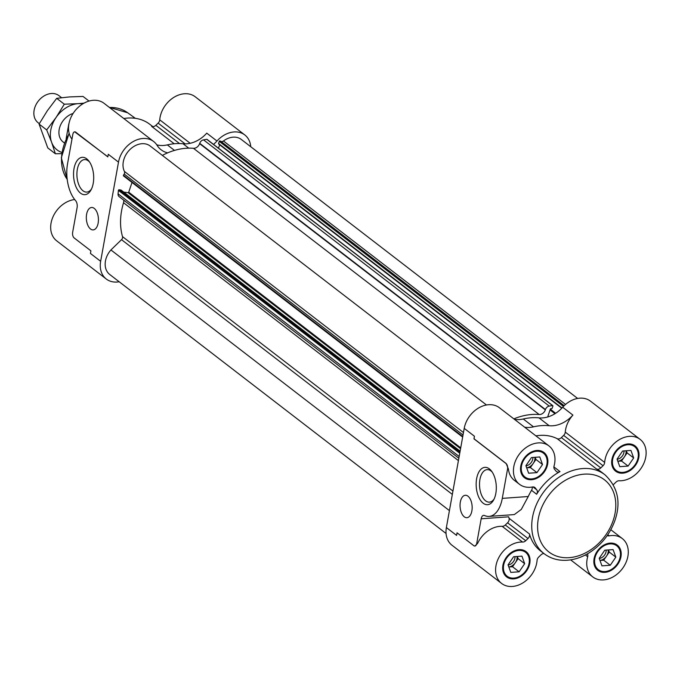 <?xml version="1.0" encoding="UTF-8"?>
<svg xmlns="http://www.w3.org/2000/svg" width="680" height="680" viewBox="0 0 680 680"><rect width="100%" height="100%" fill="white"/><g stroke="black" fill="none" stroke-linecap="round" stroke-linejoin="round"><path stroke-width="1.02" d="M91.519 188.929A16.286 8.713 85.9 0 1 86.836 192.091A16.286 8.713 85.9 0 1 77.325 169.413A16.286 8.713 85.9 0 1 84.507 159.596A16.286 8.713 85.9 0 1 89.59 162.061M207.196 139.663A0.57 0.433 127.6 0 0 206.762 139.332L203.524 139.868A4.267 3.256 127.6 0 0 199.716 143.319L199.606 143.65A5.695 4.344 127.6 0 1 193.452 148.299A64.047 48.849 127.6 0 0 167.637 152.864A28.466 21.709 127.6 0 1 161.118 149.787A28.466 21.709 127.6 0 1 157.08 145.307A24.199 18.454 127.6 0 0 153.646 141.508L104.048 103.309A24.199 18.454 127.6 0 0 76.168 109.42A24.199 18.454 127.6 0 0 71.978 139.119M174.199 143.76L151.614 126.369A4.267 3.256 127.6 0 0 155.856 125.316L158.134 123.106A4.267 3.256 127.6 0 0 159.74 119.833A24.199 18.454 127.6 0 1 173.34 97.691A24.199 18.454 127.6 0 1 195.211 96.772L244.808 134.963A24.199 18.454 127.6 0 0 216.971 141.015A28.466 21.709 127.6 0 1 213.52 144.373M74.689 199.546A24.199 18.454 127.6 0 0 52.955 216.929A24.199 18.454 127.6 0 0 56.678 240.83L106.275 279.021A24.199 18.454 127.6 0 0 119.17 281.767M531.582 479.706A15.938 12.155 -52.4 0 1 524.484 477.725A15.938 12.155 -52.4 0 1 524.577 457.674A15.938 12.155 -52.4 0 1 543.932 452.463A15.938 12.155 -52.4 0 1 546.278 468.469A15.938 12.155 -52.4 0 1 531.582 479.706M536.639 494.25A4.267 3.256 127.6 0 0 536.75 489.829L535.219 487.892A4.267 3.256 127.6 0 0 534.786 487.458A4.267 3.256 127.6 0 0 532.483 486.982A24.199 18.454 127.6 0 1 519.443 484.262A24.199 18.454 127.6 0 1 519.588 453.832A24.199 18.454 127.6 0 1 548.972 445.927A24.199 18.454 127.6 0 1 554.038 466.081A4.267 3.256 127.6 0 0 554.489 469.208L556.019 471.138A4.267 3.256 127.6 0 0 556.461 471.571A4.267 3.256 127.6 0 0 559.997 471.597A49.819 37.995 127.6 0 0 536.639 494.25L531.539 490.314A4.267 3.256 -52.4 0 0 532.185 487.033M622.736 473.169A15.938 12.155 -52.4 0 1 615.638 471.18A15.938 12.155 -52.4 0 1 615.731 451.129A15.938 12.155 -52.4 0 1 635.086 445.918A15.938 12.155 -52.4 0 1 637.432 461.924A15.938 12.155 -52.4 0 1 622.736 473.169M457.173 532.882A24.199 18.454 127.6 0 0 456.586 535.406L457.054 532.797L473.833 545.708A4.267 2.286 -94.1 0 0 474.844 546.057A4.267 2.286 -94.1 0 0 476.723 543.481L481.168 518.789L508.7 516.817A49.819 37.995 -52.4 0 0 509.065 518.27A4.267 3.256 -52.4 0 1 507.569 522.792L527.994 538.517A4.267 3.256 127.6 0 0 529.49 533.995A49.819 37.995 127.6 0 0 540.472 550.876L544.119 553.69A49.819 37.995 -52.4 0 1 542.266 493.994A49.819 37.995 -52.4 0 1 600.177 471.784A49.819 37.995 -52.4 0 1 604.902 474.75L601.256 471.937A49.819 37.995 127.6 0 0 596.53 468.979A4.267 3.256 127.6 0 0 600.78 467.925L603.049 465.723A4.267 3.256 127.6 0 0 604.656 462.442A24.199 18.454 127.6 0 1 618.264 440.3A24.199 18.454 127.6 0 1 640.126 439.382A24.199 18.454 127.6 0 1 643.11 464.856A24.199 18.454 127.6 0 1 619.157 480.76A4.267 3.256 127.6 0 0 616.012 482.094L613.734 484.304A4.267 3.256 127.6 0 0 613.36 484.704M604.894 572.339A15.938 12.155 -52.4 0 1 597.796 570.358A15.938 12.155 -52.4 0 1 597.89 550.307A15.938 12.155 -52.4 0 1 617.244 545.096A15.938 12.155 -52.4 0 1 619.59 561.102A15.938 12.155 -52.4 0 1 604.894 572.339M585.378 554.957L587.69 556.741A4.267 3.256 127.6 0 0 587.409 553.851M587.69 556.741A24.199 18.454 127.6 0 0 592.756 576.895A24.199 18.454 127.6 0 0 622.14 568.981A24.199 18.454 127.6 0 0 622.285 538.56A24.199 18.454 127.6 0 0 609.246 535.84A4.267 3.256 127.6 0 1 607.223 535.551M513.731 578.884A15.938 12.155 -52.4 0 1 506.634 576.904A15.938 12.155 -52.4 0 1 506.727 556.852A15.938 12.155 -52.4 0 1 526.09 551.641A15.938 12.155 -52.4 0 1 528.428 567.647A15.938 12.155 -52.4 0 1 513.731 578.884M543.949 553.554A4.267 3.256 127.6 0 0 540.948 554.897L538.679 557.098A4.267 3.256 127.6 0 0 537.072 560.371A24.199 18.454 127.6 0 1 523.464 582.522A24.199 18.454 127.6 0 1 501.602 583.44A24.199 18.454 127.6 0 1 498.618 557.957A24.199 18.454 127.6 0 1 522.571 542.062A4.267 3.256 127.6 0 0 525.716 540.727L527.994 538.517M153.646 141.508A24.199 18.454 127.6 0 0 132.872 141.755A24.199 18.454 127.6 0 0 118.498 162.137L100.648 261.315A24.199 18.454 127.6 0 0 106.275 279.021M118.498 162.137L108.281 154.275L107.814 156.885L75.718 132.175A4.267 2.286 -94.1 0 0 74.715 131.827L107.831 156.782M100.648 261.315L90.44 253.453L90.907 250.844L74.137 237.924A4.267 2.286 -94.1 0 1 72.65 232.322L77.095 207.63A5.695 3.043 -94.1 0 0 75.565 200.591A29.886 15.988 -94.1 0 1 67.566 163.633L72.828 134.402A4.267 2.286 -94.1 0 1 74.715 131.827M548.972 445.927L499.375 407.728A24.199 18.454 127.6 0 0 478.592 407.983A24.199 18.454 127.6 0 0 464.219 428.366L446.377 527.544A24.199 18.454 127.6 0 0 452.004 545.25L501.602 583.44M476.723 543.481L477.623 543.413L474.844 546.057M477.623 543.413A24.199 18.454 -52.4 0 1 502.154 526.328L522.571 542.062M481.168 518.789A5.695 3.043 -94.1 0 1 483.675 515.355A5.695 3.043 -94.1 0 1 484.542 515.525A29.886 15.988 -94.1 0 0 489.098 516.4A29.886 15.988 -94.1 0 0 502.282 498.381L507.535 469.149A4.267 2.286 -94.1 0 0 506.056 463.548L473.96 438.838L474.427 436.228A24.199 18.454 127.6 0 0 474.104 438.829L506.192 463.539L508.436 469.089A24.199 18.454 -52.4 0 0 514.343 480.335L519.443 484.262M507.569 522.792L505.291 525.002A4.267 3.256 -52.4 0 1 502.154 526.328M460.343 502.044A11.245 6.018 85.9 0 1 465.307 495.269A11.245 6.018 85.9 0 1 472.107 506.056A11.245 6.018 85.9 0 1 466.913 517.701A11.245 6.018 85.9 0 1 460.343 502.044M476.637 478.635A18.726 10.021 85.9 0 1 491.521 471.113A18.726 10.021 85.9 0 1 493.595 500.029A18.726 10.021 85.9 0 1 481.125 501.168A18.726 10.021 85.9 0 1 476.637 478.635M514.412 419.313A28.466 21.709 127.6 0 0 523.269 418.982L533.486 426.844A28.466 21.709 127.6 0 1 524.62 427.176M523.269 418.982A60.486 46.13 127.6 0 1 538.985 417.86L549.193 425.723A60.486 46.13 127.6 0 0 533.486 426.844M538.985 417.86A28.466 21.709 127.6 0 0 547.681 416.984A28.466 21.709 127.6 0 0 562.692 407.235L572.909 415.098A24.199 18.454 127.6 0 0 565.275 432.115L604.656 462.442M549.193 425.723A28.466 21.709 127.6 0 0 572.909 415.098M640.126 439.382L590.529 401.192A24.199 18.454 127.6 0 0 562.692 407.235M535.899 435.863A49.819 37.995 127.6 0 1 557.141 438.651A4.267 3.256 127.6 0 0 561.391 437.597L563.66 435.387A4.267 3.256 127.6 0 0 565.275 432.115M502.282 498.381L528.241 496.519L521.313 509.413L514.301 514.59L489.098 516.4M528.241 496.519A49.819 37.995 -52.4 0 1 531.539 490.314M207.06 139.4L552.781 405.62A0.57 0.433 127.6 0 1 552.891 406.13L552.177 408.229A0.57 0.433 127.6 0 1 551.548 408.697L550.979 408.62A0.57 0.433 127.6 0 0 550.341 409.088L547.706 416.891A0.57 0.433 127.6 0 0 547.681 416.984M552.781 405.62A0.57 0.433 127.6 0 0 552.483 405.56L549.244 406.087A4.267 3.256 127.6 0 0 545.437 409.538L545.326 409.87A5.695 4.344 127.6 0 1 539.172 414.519A64.047 48.849 127.6 0 0 513.859 418.88M123.734 200.167A5.695 4.344 127.6 0 1 123.539 202.733A64.047 48.849 127.6 0 0 122.51 236.623A2.848 2.167 127.6 0 1 121.524 239.666L110.925 249.959L449.421 510.612M110.925 249.959A18.505 14.11 127.6 0 0 109.752 274.507L446.054 533.486M577.635 398.446L241.332 139.476A18.505 14.11 127.6 0 0 223.448 140.989L565.564 404.438M561.799 408.195L218.824 144.083A0.57 0.433 127.6 0 1 218.543 143.506L219.266 141.363A0.57 0.433 127.6 0 1 220.014 140.93L221 141.406A2.848 2.167 127.6 0 0 223.448 140.989M219.657 144.789L218.501 148.214M167.637 152.864A64.047 48.849 127.6 0 0 162.35 155.388M486.481 404.982L150.178 146.013A18.505 14.11 127.6 0 0 129.863 149.625A18.505 14.11 127.6 0 0 124.431 171.462L463.471 432.539M462.663 437.019L123.683 175.984A0.57 0.433 127.6 0 1 123.462 175.279L124.185 174.063A2.848 2.167 127.6 0 0 124.431 171.462M132.013 182.461L128.724 192.194L460.717 447.848M123.734 192.117L128.087 192.661A0.57 0.433 127.6 0 0 128.724 192.194M121.193 190.221A0.57 0.433 127.6 0 0 120.904 190L119.068 189.771A0.57 0.433 127.6 0 0 118.405 190.374L118.056 193.817A4.267 3.256 127.6 0 0 119.102 196.605L458.847 458.226M86.615 214.251A11.245 6.018 85.9 0 1 91.57 207.476A11.245 6.018 85.9 0 1 98.379 218.263A11.245 6.018 85.9 0 1 93.177 229.908A11.245 6.018 85.9 0 1 86.615 214.251M74.018 168.597A18.726 10.021 85.9 0 1 88.901 161.075A18.726 10.021 85.9 0 1 90.984 189.992A18.726 10.021 85.9 0 1 78.506 191.131A18.726 10.021 85.9 0 1 74.018 168.597M156.774 144.831A28.466 21.709 127.6 0 0 167.331 144.891L174.488 150.407M216.971 141.015L206.762 133.153A28.466 21.709 127.6 0 1 183.047 143.769A60.486 46.13 127.6 0 0 167.331 144.891M250.75 146.727A24.199 18.454 127.6 0 0 244.808 134.963M123.802 118.524A49.819 37.995 -52.4 0 1 149.77 124.279L152.856 126.65M622.871 472.379A15.088 11.509 -52.4 0 1 616.156 470.5A15.088 11.509 -52.4 0 1 616.25 451.529A15.088 11.509 -52.4 0 1 634.567 446.598A15.088 11.509 -52.4 0 1 636.786 461.745A15.088 11.509 -52.4 0 1 622.871 472.379M624.01 450.916A6.995 5.338 -52.4 0 1 617.1 459.281M626.101 450.772A8.543 6.511 -52.4 0 1 624.325 456.96A8.543 6.511 -52.4 0 1 617.831 461.278L621.545 461.023L627.113 452.897L626.331 450.755M628.108 466.081L633.675 457.954L630.929 450.423L622.616 451.019L617.058 459.144L619.803 466.675L628.108 466.081L621.545 461.023M627.113 452.897L633.675 457.954M513.876 578.102A15.088 11.509 -52.4 0 1 507.161 576.223A15.088 11.509 -52.4 0 1 507.246 557.251A15.088 11.509 -52.4 0 1 525.572 552.313A15.088 11.509 -52.4 0 1 527.782 567.468A15.088 11.509 -52.4 0 1 513.876 578.102M515.006 556.639A6.995 5.338 -52.4 0 1 508.104 565.004M517.097 556.486A8.543 6.511 -52.4 0 1 515.329 562.683A8.543 6.511 -52.4 0 1 508.827 567.001M508.835 567.01L512.542 566.746L518.109 558.62L517.327 556.469M519.112 571.803L524.671 563.669L521.925 556.138L513.621 556.741L508.054 564.867L510.799 572.399L519.112 571.803L512.542 566.746M518.109 558.62L524.671 563.669M531.717 478.924A15.088 11.509 -52.4 0 1 525.002 477.046A15.088 11.509 -52.4 0 1 525.087 458.073A15.088 11.509 -52.4 0 1 543.413 453.144A15.088 11.509 -52.4 0 1 545.623 468.29A15.088 11.509 -52.4 0 1 531.717 478.924M532.856 457.462A6.995 5.338 -52.4 0 1 525.946 465.825M534.939 457.308A8.543 6.511 -52.4 0 1 533.171 463.505A8.543 6.511 -52.4 0 1 526.677 467.823L530.391 467.568L535.95 459.442L535.168 457.3M536.953 472.625L542.521 464.5L539.775 456.969L531.462 457.563L525.895 465.69L528.64 473.221L536.953 472.625L530.391 467.568M535.95 459.442L542.521 464.5M605.03 571.557A15.088 11.509 -52.4 0 1 598.315 569.678A15.088 11.509 -52.4 0 1 598.4 550.707A15.088 11.509 -52.4 0 1 616.726 545.777A15.088 11.509 -52.4 0 1 618.936 560.923A15.088 11.509 -52.4 0 1 605.03 571.557M606.169 550.094A6.995 5.338 -52.4 0 1 599.259 558.458M608.251 549.942A8.543 6.511 -52.4 0 1 606.483 556.138A8.543 6.511 -52.4 0 1 599.99 560.456M599.99 560.473L603.704 560.201L609.263 552.075L608.481 549.933M610.266 565.259L615.833 557.133L613.079 549.601L604.775 550.196L599.207 558.322L601.953 565.854L610.266 565.259L603.704 560.201M609.263 552.075L615.833 557.133M494.139 498.958A16.286 8.713 85.9 0 1 489.456 502.129A16.286 8.713 85.9 0 1 479.935 479.451A16.286 8.713 85.9 0 1 487.118 469.633A16.286 8.713 85.9 0 1 492.21 472.09M68.782 124.049L66.138 138.712M39.321 123.649L38.097 122.706A17.076 13.022 -52.4 0 1 35.589 105.553A17.076 13.022 -52.4 0 1 51.331 93.517A17.076 13.022 -52.4 0 1 58.93 95.642L61.574 97.673M61.854 152.422A27.038 20.621 -52.4 0 1 51.612 142.29L55.386 153.765L61.676 153.646M84.031 103.139L78.038 103.674A27.038 20.621 -52.4 0 1 82.73 103.887M56.066 117.495A27.038 20.621 -52.4 0 1 78.038 103.674L64.303 104.184L56.066 117.495L46.682 129.922L51.612 142.29A27.038 20.621 -52.4 0 1 56.066 117.495M55.386 153.765L47.779 147.917L39.083 124.066L47.319 110.755L56.703 98.328L69.284 96.942L83.019 96.433L89.029 101.065M64.413 142.834A17.076 13.022 -52.4 0 1 59.661 127.5A17.076 13.022 -52.4 0 1 73.109 113.441M56.703 98.328L64.303 104.184M39.083 124.066L46.682 129.922M446.377 527.544L456.586 535.406M464.219 428.366L474.427 436.228M534.259 487.152L535.219 487.892M532.984 486.923L536.75 489.829M509.065 518.27L529.49 533.995M505.291 525.002L525.716 540.727M607.792 534.718L609.246 535.84M563.66 435.387L603.049 465.723M561.391 437.597L600.78 467.925M557.141 438.651L596.53 468.979M553.885 466.896L559.997 471.597M507.535 469.149L508.436 469.089M121.524 239.666L452.336 494.402M221 141.406L564.196 405.688M220.014 140.93L564.026 405.841M219.266 141.363L563.465 406.411M218.543 143.506L562.003 407.991M550.315 409.173L555.654 413.287M550.06 409.929L554.973 413.712M206.762 139.332L552.483 405.56M203.524 139.868L549.244 406.087M199.716 143.319L545.437 409.538M199.606 143.65L545.326 409.87M193.452 148.299L539.172 414.519M124.185 174.063L463.029 434.996M123.462 175.279L462.748 436.543M128.087 192.661L460.564 448.681M120.904 190L460.113 451.206M119.068 189.771L459.918 452.251M118.405 190.374L459.748 453.228M118.056 193.817L459.162 456.484M123.539 202.733L458.422 460.606M122.51 236.623L452.94 491.07M183.047 143.769L188.734 148.147M190.196 143.293L159.74 119.833M185.096 143.871L158.134 123.106M179.545 143.556L155.856 125.316M569.185 557.659A45.543 34.739 -52.4 0 1 547.213 497.412A45.543 34.739 -52.4 0 1 613.692 492.635A45.543 34.739 -52.4 0 1 569.185 557.659M67.218 179.427A45.475 34.68 -52.4 0 1 69.249 133.671M109.455 107.474A45.475 34.68 -52.4 0 1 127.721 112.786L135.32 118.311M570.63 559.861L592.756 576.895M610.827 529.737L622.285 538.56M218.654 144.016L561.765 408.229M123.513 175.916L462.655 437.079M121.082 190.069L460.122 451.154M634.567 446.598L631.457 444.202M616.156 470.5L613.045 468.112M525.572 552.313L522.461 549.924M507.161 576.223L504.05 573.827M543.413 453.144L540.303 450.746M525.002 477.046L521.891 474.648M616.726 545.777L613.615 543.38M598.315 569.678L595.204 567.281M544.119 553.69C550.715 558.645 558.442 560.821 567.298 560.235C575.016 559.631 582.496 557.039 589.747 552.44C601.723 544.553 610.138 533.842 614.992 520.293C621.154 502.129 617.788 486.948 604.902 474.75M67.227 179.477L61.31 157.751L69.114 133.161M109.284 107.347L127.721 112.786M64.371 142.944L63.155 142.001"/></g></svg>
